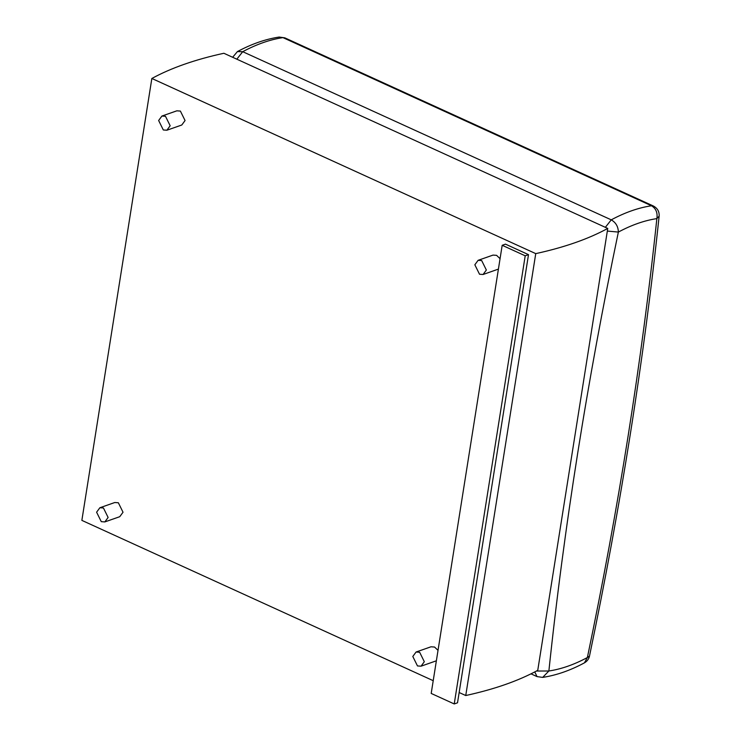 <?xml version="1.0" encoding="UTF-8"?>
<svg xmlns="http://www.w3.org/2000/svg" width="741" height="741" viewBox="0 0 741 741"><rect width="100%" height="100%" fill="white"/><g stroke="black" fill="none" stroke-linecap="round" stroke-linejoin="round"><path stroke-width="1.11" d="M605.36 227.33L611.251 219.845C615.845 222.513 618.216 226.589 618.365 232.072C631.61 224.968 644.448 220.475 656.859 218.604C657.758 212.75 655.97 208.471 651.487 205.766L653.34 205.989C657.499 208.221 659.434 211.611 659.138 216.15L656.859 218.604C641.697 362.108 618.54 508.419 587.372 657.536L589.493 656.081C620.726 506.649 643.938 360.006 659.138 216.15M279.172 37.05L284.813 37.847L282.951 37.615L651.487 205.766C638.51 207.721 625.089 212.417 611.251 219.845L242.715 51.694L237.416 51.601C251.514 44.006 265.435 39.153 279.172 37.05L282.951 37.615C269.974 39.579 256.562 44.265 242.715 51.694L236.833 59.178M237.416 51.601L232.646 57.27M536.456 671.031L548.877 670.994C564.031 527.49 587.196 381.18 618.365 232.072L607.333 231.072M548.877 670.994L542.681 677.394C556.417 675.292 570.329 670.438 584.427 662.852L587.372 657.536C574.127 664.631 561.289 669.123 548.877 670.994M531.001 673.847L537.04 676.607L534.77 671.93M165.484 116.291L170.161 125.757L166.882 130.221L163.316 129.971L158.639 120.505L161.918 116.05L165.484 116.291M161.918 116.05L176.83 110.826L180.387 111.076L185.065 120.542L181.786 125.007L166.882 130.221M481.678 260.563L486.355 270.03L483.076 274.494L479.52 274.244L474.842 264.778L478.121 260.313L481.678 260.563M478.121 260.313L493.024 255.099L496.59 255.349L500.064 258.674M498.406 269.103L483.076 274.494M502.185 245.29L505.464 244.141L528.5 254.654L525.212 255.802L502.185 245.29L431.197 693.437L454.233 703.95L457.521 702.801L528.5 254.654M525.212 255.802L454.233 703.95M419.647 652.256L416.081 652.015L412.802 656.47L417.479 665.937L421.045 666.187L424.315 661.722L419.647 652.256M421.045 666.187L436.375 660.796M438.024 650.366L434.55 647.041L430.984 646.791L416.081 652.015M103.444 507.983L99.878 507.742L96.599 512.198L101.276 521.664L104.842 521.914L108.121 517.459L103.444 507.983M104.842 521.914L119.746 516.699L123.025 512.235L118.356 502.768L114.79 502.518L99.878 507.742M81.862 520.377L151.849 78.472C171.171 67.931 195.17 59.53 223.865 53.269L607.75 228.423L537.753 670.327C518.441 680.868 494.442 689.269 465.746 695.53L459.151 692.52L465.746 695.53L535.743 253.626L151.849 78.463L81.862 520.377L433.216 680.692L81.862 520.377M607.75 228.423C588.437 238.963 564.429 247.364 535.743 253.626L151.849 78.472M584.427 662.852L584.427 662.852C587.168 661.268 588.854 659.008 589.493 656.081M284.813 37.847L653.34 205.989M537.04 676.607L542.681 677.394"/></g></svg>
